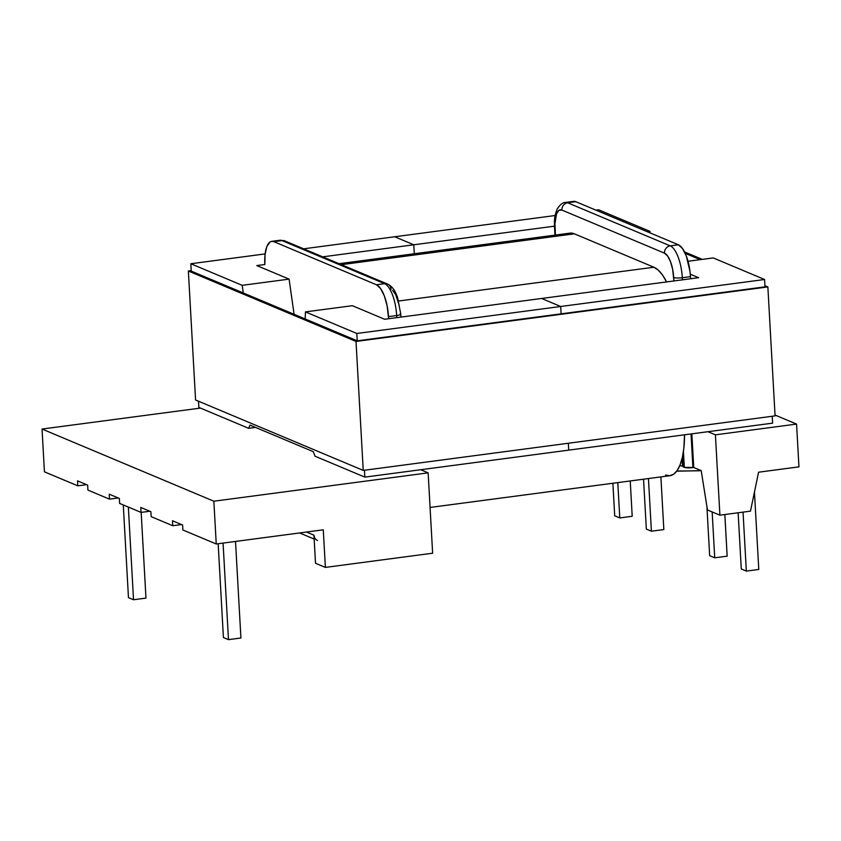 <?xml version="1.0" encoding="UTF-8"?>
<svg xmlns="http://www.w3.org/2000/svg" width="841" height="841" viewBox="0 0 841 841"><rect width="100%" height="100%" fill="white"/><g stroke="black" fill="none" stroke-linecap="round" stroke-linejoin="round"><path stroke-width="1.26" d="M392.652 290.408L395.733 294.749L399.223 305.399M682.093 458.471L682.514 466.019A16.536 3.185 -3.2 0 0 683.733 467.112L683.008 454.14L683.733 467.112L684.311 467.365L683.428 451.543L684.311 467.365L682.514 465.967M673.893 280.968L672.632 269.215L670.508 261.688L667.649 256.042L664.474 253.152L561.893 210.061L558.897 210.366L556.542 213.814L554.934 223.611L555.428 235.07L555.007 227.638A6.612 1.272 176.8 0 1 554.524 227.196A6.612 1.272 -3.2 0 0 555.007 227.638A21.382 7.706 82.5 0 1 561.893 210.061L664.474 253.152A21.382 7.706 82.5 0 1 673.694 277.488L673.893 280.968M149.835 511.244L141.046 512.4L119.632 503.412L141.046 512.4L140.773 507.438L150.896 511.685L151.17 516.658L172.752 525.72L151.17 516.658L150.896 511.685L140.773 507.438L141.046 512.4L149.835 511.244M693.73 467.491L684.311 467.365A6.612 1.272 -3.2 0 0 692.921 467.596L691.039 433.945L692.921 467.596L693.73 467.491L691.849 433.84L693.73 467.491L701.205 470.624L693.73 467.491M798.95 466.86L758.582 472.2L750.487 511.139L719.907 515.186L715.407 434.829L796.564 424.085L775.024 415.044L796.564 424.085L798.95 466.86L758.582 472.2L750.487 511.139L719.907 515.186L707.46 509.961L701.205 470.624L707.46 509.961L719.907 515.186L715.407 434.829L796.564 424.085L798.95 466.86M181.54 524.553L172.752 525.72L172.479 520.747L182.602 525.005L182.875 529.977L216.242 543.99L182.875 529.977L182.602 525.005L172.479 520.747L172.752 525.72L181.54 524.553M323.28 529.819L216.242 543.99L213.856 501.215L428.132 472.852L420.7 469.73L428.132 472.852L432.631 553.21L325.383 567.402L315.512 563.26L325.383 567.402L323.28 529.819L216.242 543.99L213.856 501.215L42.05 429.047L213.856 501.215L428.132 472.852L432.631 553.21L325.383 567.402L323.28 529.819M690.461 276.647L690.577 278.76L690.461 276.647A27.995 10.081 -97.5 0 0 678.382 244.784L682.535 248.568L686.288 255.948L689.956 271.212L690.461 276.647L682.303 277.73L690.461 276.647M682.419 279.832L682.303 277.73A6.612 1.272 176.8 0 1 673.694 277.488A6.612 1.272 -3.2 0 0 682.303 277.73A27.995 10.081 -97.5 0 0 670.224 245.866L678.382 244.784L575.801 201.693L678.382 244.784L670.224 245.866A27.995 10.081 82.5 0 1 682.303 277.73L682.419 279.832M682.503 465.809L679.696 465.84L682.503 465.809M573.772 201.356L575.801 201.693L567.643 202.776L670.224 245.866A6.612 6.034 112.8 0 0 664.474 253.152A6.612 6.034 -67.2 0 1 670.224 245.866L567.643 202.776A6.612 6.034 112.8 0 0 561.893 210.061A6.612 6.034 -67.2 0 1 567.643 202.776L575.801 201.693A27.995 10.081 -97.5 0 0 573.657 201.367L565.509 202.45A27.995 10.081 82.5 0 1 567.643 202.776A27.995 10.081 -97.5 0 0 565.362 202.471M707.975 431.706L715.407 434.829L707.975 431.706M200.473 408.085L42.05 429.047L44.436 471.822L77.803 485.835L77.53 480.863L87.653 485.12L87.927 490.093L109.509 499.155L109.235 494.182L119.359 498.44L119.632 503.412L119.359 498.44L109.235 494.182L109.509 499.155L87.927 490.093L87.653 485.12L77.53 480.863L77.803 485.835L44.436 471.822L42.05 429.047L200.473 408.085M388.626 318.728L387.112 305.777L384.337 295.916L380.584 288.537L376.432 284.752L273.851 241.661L271.822 241.325L269.929 242.061L266.839 246.571L265.052 254.508L264.841 264.663A27.995 10.081 82.5 0 1 271.706 241.335A27.995 10.081 82.5 0 1 273.851 241.661L376.432 284.752L384.589 283.669L281.998 240.579L273.851 241.661L281.998 240.579L384.589 283.669L376.432 284.752A27.995 10.081 82.5 0 1 388.5 316.615L396.658 315.533L396.773 317.646L396.658 315.533A27.995 10.081 -97.5 0 0 384.589 283.669A27.995 10.081 82.5 0 1 396.658 315.533A6.612 1.272 -3.2 0 0 400.779 314.135A6.612 1.272 176.8 0 1 396.658 315.533L388.5 316.615L388.626 318.728M306.481 532.048L313.935 535.17L315.512 563.26L313.935 535.17L306.481 532.048M314.545 537.588L313.935 535.17A6.612 6.034 -67.2 0 0 317.499 540.458M699.27 470.781L699.386 469.804L699.27 470.781L676.805 471.055M223.075 543.086L228.479 639.644L223.412 637.52L218.166 543.728L223.412 637.52L228.479 639.644L223.075 543.086M240.915 637.993L235.512 541.436L240.915 637.993L228.479 639.644L240.915 637.993M743.045 512.127L746.345 571.092L741.278 568.968L738.135 512.768L741.278 568.968L746.345 571.092L743.045 512.127M758.782 569.452L754.451 492.048L758.782 569.452L746.345 571.092L758.782 569.452M712.159 511.927L714.724 557.814L709.657 555.691L706.913 506.545L709.657 555.691L714.724 557.814L712.159 511.927M727.16 556.164L724.837 514.534L727.16 556.164L714.724 557.814L727.16 556.164M400.284 313.682A6.612 1.272 176.8 0 1 400.768 314.124L400.936 317.089M387.585 284.09A6.612 6.034 112.8 0 0 384.589 283.669A6.612 6.034 -67.2 0 1 387.512 284.058A6.612 6.034 -67.2 0 1 391.065 289.346M400.768 314.124L397.488 297.22L395.669 292.868C393.641 288.589 390.928 285.646 387.512 284.058L284.92 240.968A6.612 6.034 112.8 0 0 281.998 240.579A27.995 10.081 -97.5 0 0 279.864 240.263L271.706 241.335M118.297 497.988L109.509 499.155L118.297 497.988M86.591 484.668L77.803 485.835L86.591 484.668M128.347 507.06L133.53 599.759L128.463 597.636L123.28 504.936L128.463 597.636L133.53 599.759L128.347 507.06M141.172 512.39L145.966 598.109L133.53 599.759L145.966 598.109L141.172 512.39M617.799 482.608L619.775 517.93L614.708 515.806L612.889 483.26L614.708 515.806L619.775 517.93L617.799 482.608M630.235 480.957L632.211 516.279L619.775 517.93L632.211 516.279L630.235 480.957M648.453 478.55L651.397 531.207L646.33 529.084L643.544 479.202L646.33 529.084L651.397 531.207L648.453 478.55M660.889 476.9L663.833 529.567L651.397 531.207L663.833 529.567L660.889 476.9M279.717 240.284A27.995 10.081 82.5 0 1 281.998 240.579A6.612 6.034 -67.2 0 1 284.994 240.999M666.619 281.924A58.418 21.046 -97.5 0 0 653.888 267.228L398.676 301.004L653.888 267.228L574.382 233.83L341.351 264.673L574.382 233.83A58.418 21.046 -97.5 0 0 569.914 233.146L339.06 263.706M430.066 507.449L669.972 475.701A58.418 21.046 -97.5 0 0 684.532 434.808L683.859 448.221L682.377 457.262L680.127 464.789L677.194 470.508L673.683 474.198L669.741 475.722L665.515 475.028M666.65 281.998L662.55 275.112L658.24 270.129L653.888 267.228L574.382 233.83L570.156 233.125M713.21 257.924L764.585 279.506L560.695 306.492L541.615 298.471L698.598 277.698L690.282 274.198L698.598 277.698L541.615 298.471L560.695 306.492L561.115 313.84L560.695 306.492L541.615 298.471L560.695 306.492L356.815 333.478L305.441 311.895L352.337 305.693L384.621 319.254L541.615 298.471L384.621 319.254L352.337 305.693L305.441 311.895L305.178 318.96L305.441 311.895L356.815 333.478L357.225 340.826L356.815 333.478L560.695 306.492L561.115 313.84L560.695 306.492L764.585 279.506L764.995 286.855L764.585 279.506L713.21 257.924L688.001 261.267L713.21 257.924M554.471 226.166L413.793 244.784L394.702 236.763L555.134 215.527L394.702 236.763L413.793 244.784L414.298 253.751L413.793 244.784L394.702 236.763L413.793 244.784L322.713 256.841L413.793 244.784L414.298 253.751L413.793 244.784L554.471 226.166M595.901 210.134L598.592 209.777L649.967 231.359L647.276 231.717L649.967 231.359L650.188 232.946L649.967 231.359L598.592 209.777L595.901 210.134M772.616 423.149L568.726 450.135L772.616 423.149L772.227 416.263L772.616 423.149M568.348 443.249L568.726 450.135L568.348 443.249L568.726 450.135L364.847 477.12L315.049 456.211L364.847 477.12L568.726 450.135L568.348 443.249M313.251 451.659L315.049 456.211L313.251 451.659L250.008 425.094L313.251 451.659M242.197 285.33L190.823 263.748L265.125 253.919L190.823 263.748L191.233 271.096L190.823 263.748L242.197 285.33L289.094 279.128L242.197 285.33L243.28 292.962L242.197 285.33M303.633 248.82L394.702 236.763L303.633 248.82M264.831 264.505L256.799 265.567L289.094 279.128L294.077 314.303L289.094 279.128L256.799 265.567L264.831 264.505M255.527 427.407L248.652 428.321L198.854 407.401L248.652 428.321L250.008 425.094L248.652 428.321L255.527 427.407M364.458 470.235L364.847 477.12L364.458 470.235M198.508 401.21L198.854 407.401L198.508 401.21M684.521 251.922L702.267 259.375L684.521 251.922M764.932 285.698L767.865 286.928L775.076 415.885L767.865 286.928L356.016 341.446L363.228 470.403L775.076 415.885L363.228 470.403L356.016 341.446L188.363 271.023L195.575 399.98L363.228 470.403L195.575 399.98L188.363 271.023L191.201 270.644L188.363 271.023L356.016 341.446L767.865 286.928L764.932 285.698M685.205 253.33L700.227 259.648L685.205 253.33M764.995 286.855L357.225 340.826L191.233 271.096L357.225 340.826L764.995 286.855M299.617 532.952L314.156 539.06M676.7 471.191L701.205 470.645M565.509 202.45C562.776 202.418 559.98 204.636 557.141 209.136C553.693 218.134 554.555 221.593 554.524 227.196L554.965 235.133M279.864 240.263L284.92 240.968"/></g></svg>
